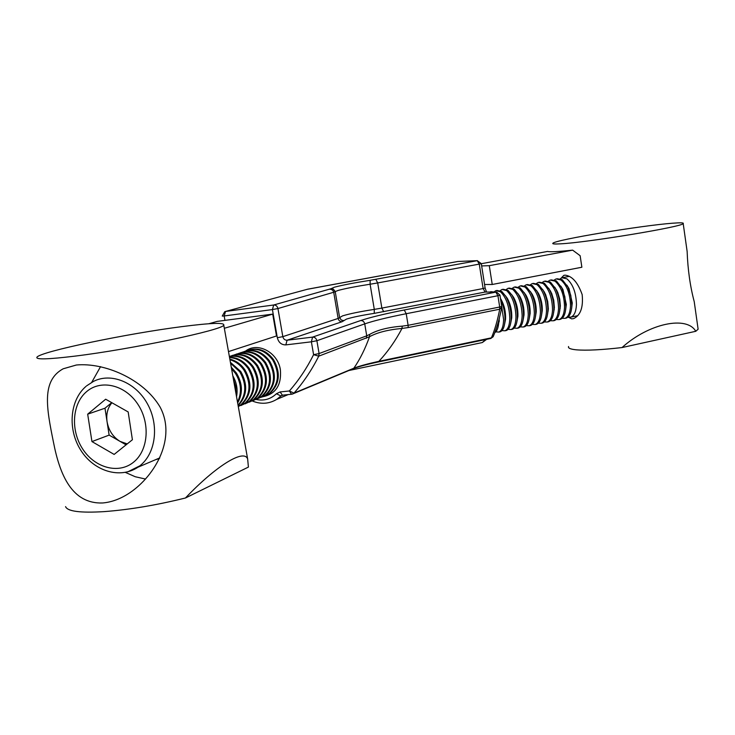<?xml version="1.0" encoding="UTF-8"?>
<svg xmlns="http://www.w3.org/2000/svg" width="735" height="735" viewBox="0 0 735 735"><rect width="100%" height="100%" fill="white"/><g stroke="black" fill="none" stroke-linecap="round" stroke-linejoin="round"><path stroke-width="1.1" d="M245.637 351.027C257.719 341.628 277.913 352.405 280.393 369.843C281.624 385.232 275.634 394.226 262.441 396.836M352.276 369.117L353.866 368.189C360.021 359.25 365.231 348.757 369.512 336.722L318.733 356.163L313.597 354.683L311.383 341.812L285.841 344.89C281.441 344.917 278.602 342.528 277.325 337.723L272.419 309.573L224.175 315.967L224.956 320.377M408.201 327.553L401.999 328.444C395.503 340.792 387.804 351.753 378.892 361.326L491.43 337.834C494.83 329.758 497.595 320.212 499.708 309.214L408.201 327.553L408.118 325.311L499.699 307.019L497.926 295.718L406.216 313.716L408.118 325.311L402.21 326.138C388.227 327.259 377.395 329.997 369.705 334.379L366.728 335.821L364.735 323.878L316.886 340.718L319.091 353.563L366.728 335.821L366.379 338.238M402.21 326.138L401.999 328.444C388.006 329.739 377.174 332.505 369.512 336.722L369.705 334.379M378.332 361.951L378.47 361.923C366.728 364.422 358.322 366.682 353.259 368.704L293.348 393.666L293.991 393.115L289.36 390.974C298.777 380.252 306.853 368.152 313.597 354.683L319.091 353.563L318.733 356.163C311.842 369.889 303.592 382.2 293.991 393.115L353.866 368.189C359.084 366.14 367.436 363.853 378.892 361.326L378.47 361.923L490.888 338.44L493.451 336.005M501.72 307.377L499.708 309.214L499.699 307.019L501.711 306.44L499.947 295.158L497.926 295.718L495.831 292.144L485.137 292.043L374.244 313.367C361.905 315.269 352.635 317.18 346.442 319.1L342.115 321.719L287.082 340.213L312.568 337.117L360.683 320.543C370.293 317.327 384.818 313.808 404.268 309.995L495.831 292.144L496.639 292.098L499.938 295.112M685.608 240.63L687.142 251.508C687.804 269.644 690.165 286.356 694.226 301.653L695.494 310.611M561.099 278.179L563.809 275.368L565.141 275.156C572.207 276.029 577.875 282.506 582.166 294.606C583.388 307.322 580.549 315.324 573.649 318.604L571.747 318.88L568.137 317.134M697.938 327.92L698.121 329.225L695.769 331.292C686.839 315.416 648.739 323.363 622.03 347.554C601.68 349.897 586.475 350.65 576.424 349.832C570.535 349.263 567.907 348.16 568.55 346.525M560.41 243.836C554.613 244.176 552.104 243.983 552.895 243.257C555.09 239.886 641.6 225.443 672.745 223.201C680.592 222.595 684.083 222.723 683.201 223.596C682.595 226.793 586.502 242.651 560.41 243.836M481.296 263.718L547.621 251.425C549.826 252.096 558.168 251.673 572.657 250.148L580.145 255.725L581.872 267.237L492.239 284.482L489.289 265.684L572.657 250.148M481.645 265.932L489.289 265.684M695.769 331.292L622.03 347.554M484.567 284.491L492.239 284.482M145.53 479.055L135.277 476.749L125.345 472.394M91.728 382.329L100.557 366.636M76.33 365.01L63.164 368.795C41.537 380.638 46.36 407.328 53.416 441.965C59.838 475.297 72.195 504.026 102.606 502.979C111.692 502.207 120.715 498.835 129.682 492.854C155.995 475.141 176.492 437.353 159.982 406.868C143.279 378.801 104.379 362.373 76.33 365.01M182.023 326.616C210.853 322.913 224.763 322.417 223.771 325.127C223.164 329.868 132.006 349.208 74.648 356.163C48.142 359.36 35.565 359.718 36.925 357.219C40.443 351.541 128.111 333.442 182.023 326.616M185.45 497.999L248.412 467.083L247.649 459.007C244.02 448.414 215.447 466.413 185.45 497.999C156.426 505.175 129.36 509.713 104.26 511.615C80.335 513.067 67.445 511.395 65.571 506.617M228.493 351.587L276.507 335.978L272.703 314.121L224.34 328.279M272.703 314.121L217.238 321.388L208.859 323.74M498.78 320.239L498.67 323.152C498.211 328.113 496.906 331.301 494.765 332.716M489.299 292.025L492.79 292.061M501.656 306.109L503.613 319.624C503.411 326.606 501.821 330.759 498.835 332.073L495.803 331.852M500.618 299.467C503.493 305.641 504.954 312.265 505 319.339L504.899 321.627C504.375 327.323 502.813 330.713 500.204 331.788L499.267 331.981M490.704 291.639L494.728 292.08M494.168 291.795L495.95 290.619L500.471 291.786C506.222 297.427 509.337 306.284 509.805 318.356C509.594 325.339 507.977 329.482 504.963 330.796L501.95 330.603M496.851 290.444L501.849 291.519L505.753 296.269C509.291 302.691 511.101 309.959 511.192 318.08L511.11 320.092C510.604 325.936 509.006 329.409 506.332 330.511L505.386 330.713M500.296 290.582L502.079 289.425L506.626 290.582C512.414 296.214 515.538 305.053 515.979 317.097C515.75 324.062 514.114 328.205 511.073 329.528L508.069 329.353M502.979 289.25L507.995 290.316L512.056 295.277C515.529 301.662 517.293 308.838 517.357 316.822L517.293 318.558C516.806 324.548 515.189 328.113 512.442 329.243L511.486 329.445M506.406 289.369L508.17 288.239L512.754 289.388C518.579 294.992 521.703 303.812 522.135 315.848C521.887 322.803 520.233 326.946 517.164 328.269L514.16 328.113M509.089 288.065L514.123 289.121L518.34 294.294C521.74 300.633 523.467 307.726 523.504 315.563L523.449 317.024C522.98 323.161 521.345 326.818 518.524 327.985L517.559 328.187M512.488 288.166L514.252 287.063L518.864 288.203C524.716 293.779 527.849 302.581 528.263 314.598C527.996 321.544 526.324 325.678 523.228 327.011L520.242 326.873M515.162 286.88L520.224 287.936L524.597 293.329C527.932 299.623 529.604 306.624 529.623 314.314L529.586 315.48C529.145 321.774 527.473 325.522 524.579 326.726L523.614 326.928M518.542 286.962L520.297 285.887L524.946 287.008C530.835 292.576 533.977 301.359 534.363 313.349C534.088 320.285 532.388 324.42 529.274 325.752L526.288 325.633M521.225 285.704L526.306 286.751L530.835 292.374C534.097 298.621 535.723 305.521 535.723 313.073L535.696 313.946C535.282 320.396 533.592 324.236 530.624 325.476L529.641 325.678M524.588 285.777L526.324 284.711L531.01 285.832C536.936 291.372 540.078 300.137 540.446 312.109C540.151 319.036 538.433 323.17 535.291 324.502L532.315 324.401M527.261 284.528L532.361 285.566L537.055 291.427C540.243 297.629 541.824 304.428 541.796 311.833L541.787 312.393C541.401 319.008 539.683 322.95 536.633 324.227L535.65 324.429M530.596 284.583L532.333 283.545L537.046 284.647C543 290.178 546.151 298.925 546.5 310.877C546.197 317.796 544.46 321.921 541.291 323.262L538.323 323.179M533.279 283.361L538.387 284.39L543.257 290.5C546.362 296.646 547.897 303.344 547.851 310.602L547.851 310.841C547.501 317.621 545.756 321.673 542.623 322.987L541.631 323.189M536.596 283.398L538.323 282.378L543.064 283.48C549.054 288.984 552.215 297.712 552.536 309.646C552.215 316.555 550.46 320.68 547.263 322.022L544.304 321.958M539.269 282.194L544.405 283.214L549.431 289.59C552.444 295.645 553.933 302.204 553.887 309.288L553.887 309.371C553.556 316.28 551.792 320.405 548.595 321.746L547.593 321.958M542.568 282.222L544.286 281.22L549.054 282.304C555.081 287.798 558.242 296.499 558.554 308.415C558.214 315.315 556.432 319.44 553.216 320.791L550.267 320.736M545.232 281.036L550.396 282.047L555.596 288.69C558.462 294.551 559.905 300.9 559.905 307.717L559.886 308.149C559.546 315.039 557.773 319.165 554.548 320.515L553.538 320.726M548.2 310.96L547.942 310.482M548.512 281.046L550.221 280.063L555.026 281.137C561.081 286.613 564.25 295.295 564.544 307.202C564.186 314.084 562.394 318.209 559.151 319.56L556.211 319.523M551.186 279.879L556.358 280.88L561.742 287.808L564.829 296.637L565.876 306.927C565.518 313.808 563.717 317.933 560.474 319.284L559.454 319.495M554.181 309.95L553.878 309.417M554.438 279.879L556.138 278.914L560.98 279.98C567.062 285.437 570.241 294.101 570.507 305.981C570.139 312.862 568.32 316.978 565.059 318.329L562.128 318.31M554.245 309.362L554.006 308.819M557.112 278.73L562.303 279.723L567.87 286.944L570.801 295.442L571.839 305.714C571.472 312.586 569.643 316.702 566.373 318.062L565.353 318.273M560.346 278.712L562.036 277.766L566.905 278.822C573.015 284.261 576.203 292.907 576.451 304.768C576.075 311.64 574.237 315.747 570.948 317.116L568.017 317.097M560.199 308.434L559.895 307.781M566.887 285.116L569.028 288.625L572.271 302.939L571.6 308.672M560.842 286.145L562.955 289.544L566.327 304.446L565.619 310.06M554.769 287.174L557.764 292.438L559.73 299.081L560.355 305.953L559.62 311.456M548.668 288.221L551.691 293.44L553.749 300.33L554.365 307.441L553.602 312.844M542.559 289.268L545.591 294.459L547.731 301.58L548.347 308.939L547.557 314.24M536.421 290.325L538.461 293.375C541.125 298.594 542.412 304.272 542.301 310.418L541.484 315.637M530.266 291.391L532.287 294.367C535.062 299.724 536.385 305.567 536.238 311.906L535.402 317.033M524.083 292.457L526.095 295.369C528.97 300.863 530.33 306.863 530.146 313.386L529.283 318.43M517.89 293.531L519.884 296.389C522.861 302.002 524.248 308.158 524.037 314.856L523.155 319.835M511.661 294.625L513.646 297.409C516.723 303.151 518.147 309.463 517.899 316.335L516.999 321.232M505.423 295.718L507.389 298.447C510.568 304.308 512.019 310.767 511.735 317.805L510.816 322.637M500.462 298.474L501.114 299.494C504.385 305.475 505.864 312.072 505.551 319.284L504.614 324.043M499.433 317.75L498.385 325.449M496.685 327.277L495.721 330.125M265.519 395.65L270.333 392.959C279.713 383.826 280.807 372.737 273.604 359.7C266.621 350.485 258.288 347.26 248.623 350.025M263.047 396.514L269.451 393.317C278.841 384.166 279.934 373.068 272.722 360.012C265.307 350.356 256.607 347.278 246.611 350.77M261.55 397.249L266.382 394.548C275.8 385.37 276.893 374.225 269.653 361.115C262.634 351.844 254.264 348.601 244.553 351.376M259.051 398.122L265.491 394.906C274.927 385.719 276.011 374.556 268.762 361.427C261.302 351.716 252.555 348.611 242.522 352.129M257.535 398.866L262.395 396.156C271.849 386.932 272.933 375.723 265.657 362.539C258.601 353.213 250.194 349.952 240.446 352.745M255.008 399.748L261.495 396.514C270.958 387.281 272.042 376.063 264.756 362.86C257.259 353.085 248.467 349.961 238.397 353.498M253.474 400.502L258.352 397.773C267.852 388.503 268.937 377.239 261.614 363.981C254.521 354.601 246.078 351.321 236.284 354.123M250.92 401.402L257.452 398.14C266.952 388.861 268.036 377.588 260.704 364.312C253.162 354.472 244.332 351.33 234.217 354.895M249.376 402.155L254.273 399.417C263.801 390.101 264.885 378.782 257.535 365.442C250.396 356.006 241.916 352.699 232.085 355.519M246.785 403.065L253.354 399.785C262.891 390.46 263.975 379.122 256.616 365.773C249.027 355.869 240.152 352.708 229.991 356.291M245.224 403.837L250.148 401.08C259.712 391.718 260.796 380.335 253.4 366.921C246.776 358.009 238.765 354.527 229.357 356.447M242.605 404.746L249.22 401.448C258.793 392.077 259.878 380.684 252.472 367.252C246.17 358.698 238.471 355.124 229.375 356.539M241.025 405.527L245.977 402.752C255.578 393.354 256.653 381.897 249.22 368.41C243.974 361.078 237.405 357.357 229.504 357.247M238.379 406.446L245.04 403.138C254.641 393.721 255.725 382.255 248.283 368.75C243.322 361.767 237.083 358.046 229.559 357.577M238.305 406.593L241.751 404.452C251.388 394.998 252.472 383.486 244.994 369.925C241.006 364.183 235.953 360.591 229.844 359.149M238.287 406.501L240.804 404.838C250.451 395.375 251.526 383.845 244.038 370.265C240.327 364.882 235.623 361.381 229.945 359.737M238.131 405.637C247.217 396.046 248.081 384.653 240.722 371.451L230.404 362.318M237.653 402.964C243.046 393.4 242.633 383.404 236.394 372.994L231.286 367.252M238.057 405.224C246.335 395.54 246.896 384.396 239.757 371.791L230.57 363.237M237.488 402.017C242.026 392.637 241.337 383.082 235.421 373.343L231.543 368.713M155.719 459.632L159.44 458.594M91.948 441.579L87.676 414.163L105.656 399.215L128.175 411.949L132.401 439.75L114.145 454.423L91.948 441.579L109.129 435.111L104.986 408.21L87.676 414.163M111.72 402.642L104.986 408.21M109.129 435.111L126.071 444.84M111.913 402.752C107.659 407.815 106.042 414.127 107.062 421.679C108.661 430.444 112.988 437.003 120.035 441.377L127.238 443.903M236.036 393.868L235.678 386.426L233.408 379.177M236.541 396.707C237.919 389.467 236.67 382.503 232.811 375.815M339.653 317.603L342.547 315.885C349.649 313.726 360.233 311.557 374.29 309.389L374.244 313.367M383.725 311.741L381.86 308.094L483.115 288.543L479.266 264.113L377.689 282.938L381.86 308.094L374.29 309.389L370.1 284.224C356.025 286.42 345.404 288.488 338.247 290.408L335.261 291.565L333.304 289.112L330.952 288.745L334.351 287.21C342.427 285.088 354.362 282.791 370.164 280.311L477.254 260.677L457.776 261.485L307.699 289.186L225.544 311.447L273.686 304.997L330.952 288.745M335.261 291.804L277.94 308.544L282.828 336.648L338.155 318.439L333.763 292.521C333.185 290.297 331.862 289.213 329.804 289.268M256.019 399.445C263.874 401.099 270.673 399.188 276.424 393.73L280.145 391.939L289.36 390.974L291.565 394.236L293.348 393.666L292.401 394.079M283.039 395.118L280.908 396L276.819 399.316L288.221 394.585M282.332 395.191L280.908 396L276.424 393.73M481.067 342.813L482.298 342.556L485.587 339.552M339.634 317.575L341.279 320.074L343.934 320.616M404.268 309.995L406.216 313.716C387.667 317.373 373.83 320.763 364.735 323.878C364.147 321.627 362.796 320.515 360.683 320.543M375.842 279.355L377.689 282.938L370.1 284.224L370.164 280.311M342.115 321.719C340.048 321.746 338.734 320.653 338.155 318.439L339.653 317.74L335.279 291.933L333.304 289.112M273.686 304.997C275.882 304.952 277.297 306.127 277.94 308.544L272.419 309.573L273.686 304.997M496.226 292.098L485.137 292.043L483.115 288.543L485.118 288.001L481.287 263.626L479.266 264.113L477.254 260.677L481.278 263.589M457.859 261.476L307.166 289.333M307.699 289.186L307.01 289.369M224.754 311.668L225.544 311.447L224.175 315.967L222.246 316.068L224.754 311.668M277.325 337.723L282.828 336.648C283.462 339.046 284.877 340.241 287.082 340.213L285.841 344.89M312.568 337.117C314.81 337.089 316.243 338.293 316.886 340.718L311.383 341.812L312.568 337.117M490.732 338.477L493.148 336.74C496.649 328.536 499.478 318.926 501.619 307.901L501.702 306.385M485.118 288.001L486.524 291.997M457.776 261.485L477.438 260.649M291.804 394.208L282.369 395.191L280.145 391.939M86.601 385.857L93.529 381.373C111.141 372.305 135.718 382.31 147.459 403.873C159.394 425.317 155.774 453.495 139.852 465.825L127.798 471.824M86.656 391.58C72.076 403.708 70.395 430.471 82.752 449.094C94.888 467.892 118.445 474.323 133.301 462.398C148.341 450.748 150.592 423.213 137.767 404.112C125.152 384.837 101.044 379.168 86.656 391.58M348.932 370.504L482.298 342.556L486.662 339.322M341.279 320.074L339.671 317.695M252.261 400.979C260.916 404.498 269.102 403.938 276.819 399.316M698.121 329.225L694.226 301.653M687.142 251.508L683.201 223.596M564.829 275.175L563.809 275.368M63.173 368.795L76.504 364.983M247.649 459.007L223.771 325.127M563.01 277.582L569.322 276.351M570.948 317.116L577.738 315.701M569.028 288.625L567.87 286.944M572.271 302.939L571.858 304.556M565.059 318.329L566.373 318.062M562.955 289.544L561.742 287.808M566.327 304.446L565.895 306.146M559.151 319.56L560.474 319.284M556.864 290.481L555.596 288.69M560.355 305.953L559.905 307.717M553.216 320.791L554.548 320.515M550.745 291.437L549.431 289.59M554.365 307.441L553.887 309.288M547.263 322.022L548.595 321.746M544.617 292.401L543.257 290.5M548.347 308.939L547.851 310.841M541.291 323.262L542.623 322.987M538.461 293.375L537.055 291.427M542.301 310.418L541.787 312.393M535.291 324.502L536.633 324.227M532.287 294.367L530.835 292.374M536.238 311.906L535.696 313.946M529.274 325.752L530.624 325.476M526.095 295.369L524.597 293.329M530.146 313.386L529.586 315.48M523.228 327.011L524.579 326.726M519.884 296.389L518.34 294.294M524.037 314.856L523.449 317.024M517.164 328.269L518.524 327.985M513.646 297.409L512.056 295.277M517.899 316.335L517.293 318.558M511.073 329.528L512.442 329.243M507.389 298.447L505.753 296.269M511.735 317.805L511.11 320.092M504.963 330.796L506.332 330.511M501.114 299.494L500.498 298.676M505.551 319.284L504.899 321.627M498.835 332.073L500.204 331.788M499.35 320.754L498.67 323.152M268.845 394.006L267.963 394.355M264.894 395.595L264.003 395.954M260.897 397.203L259.997 397.571M256.855 398.829L255.945 399.197M252.766 400.483L251.848 400.851M248.632 402.146L247.704 402.523M244.452 403.827L243.515 404.204M240.226 405.527L239.27 405.913M159.771 457.896L137.969 467.212C119.842 479.312 93.832 471.043 80.85 450.334C67.62 429.782 69.494 400.603 85.986 386.38"/></g></svg>
